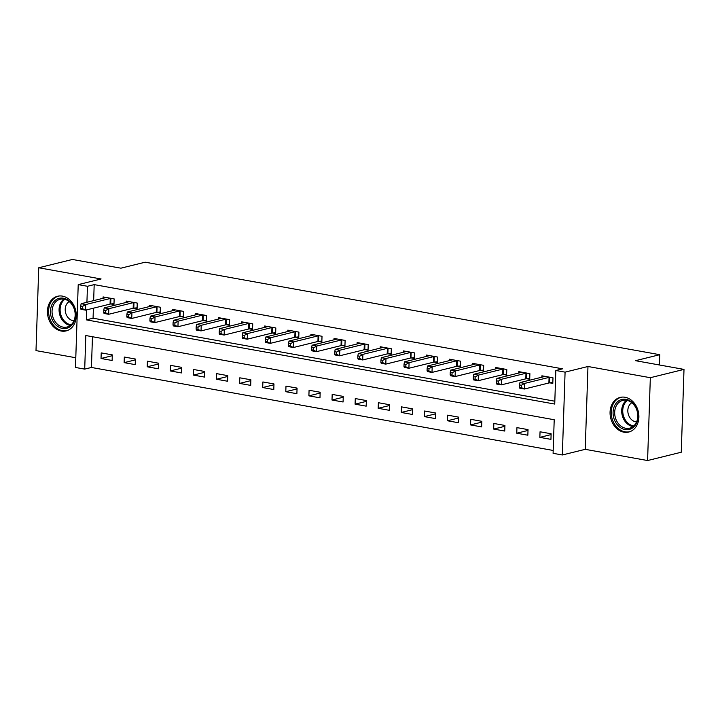 <?xml version="1.0" encoding="UTF-8"?>
<svg xmlns="http://www.w3.org/2000/svg" width="720" height="720" viewBox="0 0 720 720"><rect width="100%" height="100%" fill="white"/><g stroke="black" fill="none" stroke-linecap="round" stroke-linejoin="round"><path stroke-width="1.08" d="M61.281 331.047A17.847 14.193 -103.9 0 0 66.132 330.912A17.847 14.193 -103.9 0 0 76.158 313.173A17.847 14.193 -103.9 0 0 62.433 296.118A17.847 14.193 -103.9 0 0 57.582 296.262A17.847 14.193 -103.9 0 0 47.556 313.992A17.847 14.193 -103.9 0 0 61.281 331.047M623.898 432.18A17.847 14.193 -103.9 0 0 628.749 432.045A17.847 14.193 -103.9 0 0 638.775 414.315A17.847 14.193 -103.9 0 0 625.059 397.26A17.847 14.193 -103.9 0 0 620.208 397.395A17.847 14.193 -103.9 0 0 610.173 415.134A17.847 14.193 -103.9 0 0 623.898 432.18M92.457 336.735L91.44 367.461L84.708 369.117L75.465 367.461L78.219 284.625L87.453 286.281L86.922 302.283M659.394 364.977L659.736 354.699L145.152 262.197L120.915 268.182L72.414 259.461L38.745 267.768L36 350.604L75.789 357.75M659.736 354.699L635.499 360.684L684 369.396L681.255 452.232L647.586 460.539L650.331 377.703L587.97 366.498L565.083 372.141L562.338 454.977L553.095 453.321L554.211 419.733L85.815 335.538L84.708 369.117M587.97 366.498L585.225 449.334L647.586 460.539M585.225 449.334L562.338 454.977M91.44 367.461L553.194 450.459M684 369.396L650.331 377.703M551.124 433.764L540.045 431.775L539.856 437.373L550.944 439.362L551.124 433.764M528.03 429.615L516.942 427.617L516.762 433.215L527.85 435.213L528.03 429.615M504.936 425.457L493.848 423.468L493.668 429.066L504.747 431.055L504.936 425.457M481.842 421.308L470.754 419.319L470.565 424.917L481.653 426.906L481.842 421.308M458.748 417.159L447.66 415.161L447.471 420.759L458.559 422.757L458.748 417.159M435.645 413.01L424.557 411.012L424.377 416.61L435.465 418.599L435.645 413.01M412.551 408.852L401.463 406.863L401.283 412.461L412.362 414.45L412.551 408.852M389.457 404.703L378.369 402.714L378.18 408.303L389.268 410.301L389.457 404.703M366.363 400.554L355.275 398.556L355.086 404.154L366.174 406.152L366.363 400.554M343.26 396.396L332.181 394.407L331.992 400.005L343.08 401.994L343.26 396.396M320.166 392.247L309.078 390.258L308.898 395.847L319.977 397.845L320.166 392.247M297.072 388.098L285.984 386.1L285.795 391.698L296.883 393.696L297.072 388.098M273.978 383.94L262.89 381.951L262.701 387.549L273.789 389.538L273.978 383.94M250.875 379.791L239.796 377.802L239.607 383.4L250.695 385.389L250.875 379.791M227.781 375.642L216.693 373.644L216.513 379.242L227.601 381.24L227.781 375.642M204.687 371.484L193.599 369.495L193.41 375.093L204.498 377.082L204.687 371.484M181.593 367.335L170.505 365.346L170.316 370.944L181.404 372.933L181.593 367.335M158.49 363.186L147.411 361.188L147.222 366.786L158.31 368.784L158.49 363.186M135.396 359.037L124.308 357.039L124.128 362.637L135.216 364.626L135.396 359.037M112.302 354.879L101.214 352.89L101.034 358.488L112.113 360.477L112.302 354.879M86.67 309.861L86.337 319.869L554.733 404.064L555.84 370.485L562.572 368.82L94.185 284.625L93.654 300.618M93.402 308.205L93.069 318.204L554.823 401.211M549.792 382.851L552.798 383.391L552.987 377.793L541.899 375.804L541.854 377.19M526.698 378.702L529.704 379.242L529.893 373.644L518.805 371.646L518.76 373.041M503.604 374.544L506.61 375.084L506.79 369.495L495.711 367.497L495.657 368.892M480.501 370.395L483.507 370.935L483.696 365.337L472.608 363.348L472.563 364.734M457.407 366.246L460.413 366.786L460.602 361.188L449.514 359.199L449.469 360.585M434.313 362.097L437.319 362.637L437.508 357.039L426.42 355.041L426.375 356.436M411.219 357.939L414.225 358.479L414.405 352.881L403.326 350.892L403.272 352.278M388.125 353.79L391.122 354.33L391.311 348.732L380.223 346.743L380.178 348.129M365.022 349.641L368.028 350.181L368.217 344.583L357.129 342.585L357.084 343.98M341.928 345.483L344.934 346.023L345.123 340.425L334.035 338.436L333.99 339.831M318.834 341.334L321.84 341.874L322.02 336.276L310.941 334.287L310.887 335.673M295.74 337.185L298.746 337.725L298.926 332.127L287.838 330.129L287.793 331.524M272.637 333.027L275.643 333.567L275.832 327.978L264.744 325.98L264.699 327.375M249.543 328.878L252.549 329.418L252.738 323.82L241.65 321.831L241.605 323.217M226.449 324.729L229.455 325.269L229.635 319.671L218.556 317.673L218.511 319.068M203.355 320.571L206.361 321.111L206.541 315.522L195.453 313.524L195.408 314.919M180.252 316.422L183.258 316.962L183.447 311.364L172.359 309.375L172.314 310.761M157.158 312.273L160.164 312.813L160.353 307.215L149.265 305.226L149.22 306.612M134.064 308.124L137.07 308.664L137.25 303.066L126.171 301.068L126.126 302.463M110.97 303.966L113.976 304.506L114.156 298.908L103.068 296.919L103.023 298.305M78.219 284.625L101.106 278.973L38.745 267.768M94.185 284.625L87.453 286.281M555.84 370.485L565.083 372.141M93.069 318.204L86.337 319.869M551.097 434.592L539.856 437.373M112.275 355.707L101.034 358.488M135.369 359.865L124.128 362.637M158.463 364.014L147.222 366.786M181.566 368.163L170.316 370.944M204.66 372.321L193.41 375.093M227.754 376.47L216.513 379.242M250.848 380.619L239.607 383.4M273.951 384.777L262.701 387.549M297.045 388.926L285.795 391.698M320.139 393.075L308.898 395.847M343.233 397.233L331.992 400.005M366.336 401.382L355.086 404.154M389.43 405.531L378.18 408.303M412.524 409.68L401.283 412.461M435.618 413.838L424.377 416.61M458.712 417.987L447.471 420.759M481.815 422.136L470.565 424.917M504.909 426.294L493.668 429.066M528.003 430.443L516.762 433.215M549.981 377.253L549.711 377.28A2.286 0.468 1.9 0 0 549.081 377.379L524.565 383.427L519.948 382.599L544.455 376.551A2.286 0.468 1.9 0 0 544.824 376.398L544.905 376.344M552.825 382.563L549.531 382.878A2.286 0.468 1.9 0 0 548.892 382.977L524.385 389.025L519.768 388.197L519.453 387.198L521.307 387.531L521.379 385.29L519.534 384.957L519.453 387.198M521.379 385.29L524.565 383.427L524.385 389.025L521.307 387.531M519.948 382.599L519.534 384.957M526.887 373.104L526.617 373.131A2.286 0.468 1.9 0 0 525.978 373.23L501.471 379.278L496.854 378.441L521.361 372.402A2.286 0.468 1.9 0 0 521.73 372.249L521.811 372.186M529.731 378.414L526.437 378.729A2.286 0.468 1.9 0 0 525.798 378.828L501.291 384.876L496.665 384.039L496.359 383.04L498.204 383.373L498.285 381.141L496.431 380.808L496.359 383.04M498.285 381.141L501.471 379.278L501.291 384.876L498.204 383.373M496.854 378.441L496.431 380.808M503.784 368.955L503.523 368.973A2.286 0.468 1.9 0 0 502.884 369.072L478.377 375.12L473.76 374.292L498.267 368.244A2.286 0.468 1.9 0 0 498.636 368.1L498.708 368.037M506.637 374.256L503.334 374.571A2.286 0.468 1.9 0 0 502.704 374.67L478.188 380.718L473.571 379.89L473.265 378.891L475.11 379.224L475.182 376.983L473.337 376.65L473.265 378.891M475.182 376.983L478.377 375.12L478.188 380.718L475.11 379.224M473.76 374.292L473.337 376.65M480.69 364.797L480.429 364.824A2.286 0.468 1.9 0 0 479.79 364.923L455.283 370.971L450.666 370.143L475.173 364.095A2.286 0.468 1.9 0 0 475.542 363.942L475.614 363.888M483.534 370.107L480.24 370.422A2.286 0.468 1.9 0 0 479.601 370.521L455.094 376.569L450.477 375.741L450.171 374.742L452.016 375.075L452.088 372.834L450.243 372.501L450.171 374.742M452.088 372.834L455.283 370.971L455.094 376.569L452.016 375.075M450.666 370.143L450.243 372.501M457.596 360.648L457.326 360.675A2.286 0.468 1.9 0 0 456.696 360.774L432.189 366.822L427.563 365.985L452.07 359.946A2.286 0.468 1.9 0 0 452.448 359.793L452.52 359.739M460.44 365.958L457.146 366.273A2.286 0.468 1.9 0 0 456.507 366.372L432 372.42L427.383 371.583L427.068 370.584L428.922 370.917L428.994 368.685L427.149 368.352L427.068 370.584M428.994 368.685L432.189 366.822L432 372.42L428.922 370.917M427.563 365.985L427.149 368.352M615.006 404.955A15.444 12.276 76.1 0 1 632.223 402.489A15.444 12.276 76.1 0 1 636.102 423.954A15.444 12.276 76.1 0 1 618.885 426.42A15.444 12.276 76.1 0 1 615.006 404.955M635.994 423.081A14.301 11.367 -103.9 0 0 635.4 406.935A14.301 11.367 -103.9 0 0 622.8 400.41A14.301 11.367 -103.9 0 0 616.464 405.495A14.301 11.367 -103.9 0 0 617.058 421.641A14.301 11.367 -103.9 0 0 629.658 428.175A14.301 11.367 -103.9 0 0 635.994 423.081M631.827 402.723A10.179 8.091 -103.9 0 0 629.1 405.603A10.179 8.091 -103.9 0 0 628.974 416.043A10.179 8.091 -103.9 0 0 636.57 421.929M621.9 397.116A17.73 14.094 -103.9 0 0 621.306 397.242A17.73 14.094 -103.9 0 0 613.44 403.551A17.73 14.094 -103.9 0 0 614.178 423.576A17.73 14.094 -103.9 0 0 629.802 431.667A17.73 14.094 -103.9 0 0 630.387 431.505M62.433 328.428A15.444 12.276 76.1 0 1 50.463 311.076A15.444 12.276 76.1 0 1 63.432 298.206A15.444 12.276 76.1 0 1 75.402 315.558A15.444 12.276 76.1 0 1 62.433 328.428M64.071 299.16A14.301 11.367 -103.9 0 0 60.183 299.268A14.301 11.367 -103.9 0 0 52.146 313.479A14.301 11.367 -103.9 0 0 63.144 327.141A14.301 11.367 -103.9 0 0 67.032 327.033A14.301 11.367 -103.9 0 0 75.069 312.822A14.301 11.367 -103.9 0 0 64.071 299.16M69.21 301.581A10.179 8.091 -103.9 0 0 65.466 312.156A10.179 8.091 -103.9 0 0 73.107 320.688A10.179 8.091 -103.9 0 0 73.944 320.787M59.274 295.974A17.73 14.094 -103.9 0 0 58.689 296.109A17.73 14.094 -103.9 0 0 48.726 313.722A17.73 14.094 -103.9 0 0 62.361 330.669A17.73 14.094 -103.9 0 0 67.176 330.534A17.73 14.094 -103.9 0 0 67.761 330.372M434.502 356.499L434.232 356.517A2.286 0.468 1.9 0 0 433.593 356.625L409.086 362.664L404.469 361.836L428.976 355.788A2.286 0.468 1.9 0 0 429.345 355.644L429.426 355.581M437.346 361.8L434.052 362.115A2.286 0.468 1.9 0 0 433.413 362.214L408.906 368.262L404.28 367.434L403.974 366.435L405.819 366.768L405.9 364.527L404.046 364.194L403.974 366.435M405.9 364.527L409.086 362.664L408.906 368.262L405.819 366.768M404.469 361.836L404.046 364.194M411.399 352.341L411.138 352.368A2.286 0.468 1.9 0 0 410.499 352.467L385.992 358.515L381.375 357.687L405.882 351.639A2.286 0.468 1.9 0 0 406.251 351.495L406.332 351.432M414.252 357.651L410.949 357.966A2.286 0.468 1.9 0 0 410.319 358.065L385.803 364.113L381.186 363.285L380.88 362.286L382.725 362.619L382.797 360.378L380.952 360.045L380.88 362.286M382.797 360.378L385.992 358.515L385.803 364.113L382.725 362.619M381.375 357.687L380.952 360.045M388.305 348.192L388.044 348.219A2.286 0.468 1.9 0 0 387.405 348.318L362.898 354.366L358.281 353.538L382.788 347.49A2.286 0.468 1.9 0 0 383.157 347.337L383.229 347.283M391.158 353.502L387.855 353.817A2.286 0.468 1.9 0 0 387.216 353.916L362.709 359.964L358.092 359.127L357.786 358.137L359.631 358.461L359.703 356.229L357.858 355.896L357.786 358.137M359.703 356.229L362.898 354.366L362.709 359.964L359.631 358.461M358.281 353.538L357.858 355.896M365.211 344.043L364.941 344.07A2.286 0.468 1.9 0 0 364.311 344.169L339.804 350.217L335.178 349.38L359.694 343.332A2.286 0.468 1.9 0 0 360.063 343.188L360.135 343.125M368.055 349.353L364.761 349.659A2.286 0.468 1.9 0 0 364.122 349.767L339.615 355.806L334.998 354.978L334.683 353.979L336.537 354.312L336.609 352.071L334.764 351.738L334.683 353.979M336.609 352.071L339.804 350.217L339.615 355.806L336.537 354.312M335.178 349.38L334.764 351.738M342.117 339.885L341.847 339.912A2.286 0.468 1.9 0 0 341.217 340.011L316.701 346.059L312.084 345.231L336.591 339.183A2.286 0.468 1.9 0 0 336.96 339.039L337.041 338.976M344.961 345.195L341.667 345.51A2.286 0.468 1.9 0 0 341.028 345.609L316.521 351.657L311.895 350.829L311.589 349.83L313.434 350.163L313.515 347.922L311.661 347.589L311.589 349.83M313.515 347.922L316.701 346.059L316.521 351.657L313.434 350.163M312.084 345.231L311.661 347.589M319.014 335.736L318.753 335.763A2.286 0.468 1.9 0 0 318.114 335.862L293.607 341.91L288.99 341.082L313.497 335.034A2.286 0.468 1.9 0 0 313.866 334.881L313.947 334.827M321.867 341.046L318.564 341.361A2.286 0.468 1.9 0 0 317.934 341.46L293.418 347.508L288.801 346.68L288.495 345.681L290.34 346.014L290.412 343.773L288.567 343.44L288.495 345.681M290.412 343.773L293.607 341.91L293.418 347.508L290.34 346.014M288.99 341.082L288.567 343.44M295.92 331.587L295.659 331.614A2.286 0.468 1.9 0 0 295.02 331.713L270.513 337.761L265.896 336.924L290.403 330.876A2.286 0.468 1.9 0 0 290.772 330.732L290.844 330.669M298.773 336.897L295.47 337.203A2.286 0.468 1.9 0 0 294.831 337.311L270.324 343.35L265.707 342.522L265.401 341.523L267.246 341.856L267.318 339.615L265.473 339.291L265.401 341.523M267.318 339.615L270.513 337.761L270.324 343.35L267.246 341.856M265.896 336.924L265.473 339.291M272.826 327.429L272.565 327.456A2.286 0.468 1.9 0 0 271.926 327.555L247.419 333.603L242.793 332.775L267.309 326.727A2.286 0.468 1.9 0 0 267.678 326.583L267.75 326.52M275.67 332.739L272.376 333.054A2.286 0.468 1.9 0 0 271.737 333.153L247.23 339.201L242.613 338.373L242.298 337.374L244.152 337.707L244.224 335.466L242.379 335.133L242.298 337.374M244.224 335.466L247.419 333.603L247.23 339.201L244.152 337.707M242.793 332.775L242.379 335.133M249.732 323.28L249.462 323.307A2.286 0.468 1.9 0 0 248.832 323.406L224.316 329.454L219.699 328.626L244.206 322.578A2.286 0.468 1.9 0 0 244.575 322.425L244.656 322.371M252.576 328.59L249.282 328.905A2.286 0.468 1.9 0 0 248.643 329.004L224.136 335.052L219.519 334.224L219.204 333.225L221.049 333.558L221.13 331.317L219.276 330.984L219.204 333.225M221.13 331.317L224.316 329.454L224.136 335.052L221.049 333.558M219.699 328.626L219.276 330.984M226.629 319.131L226.368 319.158A2.286 0.468 1.9 0 0 225.729 319.257L201.222 325.305L196.605 324.468L221.112 318.429A2.286 0.468 1.9 0 0 221.481 318.276L221.562 318.222M229.482 324.441L226.179 324.756A2.286 0.468 1.9 0 0 225.549 324.855L201.042 330.903L196.416 330.066L196.11 329.067L197.955 329.4L198.027 327.168L196.182 326.835L196.11 329.067M198.027 327.168L201.222 325.305L201.042 330.903L197.955 329.4M196.605 324.468L196.182 326.835M203.535 314.982L203.274 315A2.286 0.468 1.9 0 0 202.635 315.099L178.128 321.147L173.511 320.319L198.018 314.271A2.286 0.468 1.9 0 0 198.387 314.127L198.459 314.064M206.388 320.283L203.085 320.598A2.286 0.468 1.9 0 0 202.446 320.697L177.939 326.745L173.322 325.917L173.016 324.918L174.861 325.251L174.933 323.01L173.088 322.677L173.016 324.918M174.933 323.01L178.128 321.147L177.939 326.745L174.861 325.251M173.511 320.319L173.088 322.677M180.441 310.824L180.18 310.851A2.286 0.468 1.9 0 0 179.541 310.95L155.034 316.998L150.408 316.17L174.924 310.122A2.286 0.468 1.9 0 0 175.293 309.969L175.365 309.915M183.285 316.134L179.991 316.449A2.286 0.468 1.9 0 0 179.352 316.548L154.845 322.596L150.228 321.768L149.913 320.769L151.767 321.102L151.839 318.861L149.994 318.528L149.913 320.769M151.839 318.861L155.034 316.998L154.845 322.596L151.767 321.102M150.408 316.17L149.994 318.528M157.347 306.675L157.077 306.702A2.286 0.468 1.9 0 0 156.447 306.801L131.931 312.849L127.314 312.012L151.821 305.973A2.286 0.468 1.9 0 0 152.19 305.82L152.271 305.766M160.191 311.985L156.897 312.3A2.286 0.468 1.9 0 0 156.258 312.399L131.751 318.447L127.134 317.61L126.819 316.611L128.664 316.944L128.745 314.712L126.891 314.379L126.819 316.611M128.745 314.712L131.931 312.849L131.751 318.447L128.664 316.944M127.314 312.012L126.891 314.379M134.253 302.526L133.983 302.544A2.286 0.468 1.9 0 0 133.344 302.652L108.837 308.691L104.22 307.863L128.727 301.815A2.286 0.468 1.9 0 0 129.096 301.671L129.177 301.608M137.097 307.836L133.794 308.142A2.286 0.468 1.9 0 0 133.164 308.241L108.657 314.289L104.031 313.461L103.725 312.462L105.57 312.795L105.651 310.554L103.797 310.221L103.725 312.462M105.651 310.554L108.837 308.691L108.657 314.289L105.57 312.795M104.22 307.863L103.797 310.221M111.15 298.368L110.889 298.395A2.286 0.468 1.9 0 0 110.25 298.494L85.743 304.542L81.126 303.714L105.633 297.666A2.286 0.468 1.9 0 0 106.002 297.522L106.074 297.459M114.003 303.678L110.7 303.993A2.286 0.468 1.9 0 0 110.07 304.092L85.554 310.14L80.937 309.312L80.631 308.313L82.476 308.646L82.548 306.405L80.703 306.072L80.631 308.313M82.548 306.405L85.743 304.542L85.554 310.14L82.476 308.646M81.126 303.714L80.703 306.072M549.711 377.28L549.531 382.878M549.081 377.379L548.892 382.977M526.617 373.131L526.437 378.729M525.978 373.23L525.798 378.828M503.523 368.973L503.334 374.571M502.884 369.072L502.704 374.67M480.429 364.824L480.24 370.422M479.79 364.923L479.601 370.521M457.326 360.675L457.146 366.273M456.696 360.774L456.507 366.372M632.988 426.582A14.301 11.367 76.1 0 1 623.061 417.87A14.301 11.367 76.1 0 1 623.475 403.767A14.301 11.367 76.1 0 1 626.49 400.266M627.435 400.464A13.824 10.998 -103.9 0 0 624.465 403.893A13.824 10.998 -103.9 0 0 624.078 417.573A13.824 10.998 -103.9 0 0 633.726 425.97M70.362 325.449A14.301 11.367 76.1 0 1 70.155 325.413A14.301 11.367 76.1 0 1 59.553 314.019A14.301 11.367 76.1 0 1 63.864 299.124M64.809 299.322A13.824 10.998 -103.9 0 0 60.57 313.731A13.824 10.998 -103.9 0 0 70.839 324.792A13.824 10.998 -103.9 0 0 71.109 324.837M434.232 356.517L434.052 362.115M433.593 356.625L433.413 362.214M411.138 352.368L410.949 357.966M410.499 352.467L410.319 358.065M388.044 348.219L387.855 353.817M387.405 348.318L387.216 353.916M364.941 344.07L364.761 349.659M364.311 344.169L364.122 349.767M341.847 339.912L341.667 345.51M341.217 340.011L341.028 345.609M318.753 335.763L318.564 341.361M318.114 335.862L317.934 341.46M295.659 331.614L295.47 337.203M295.02 331.713L294.831 337.311M272.565 327.456L272.376 333.054M271.926 327.555L271.737 333.153M249.462 323.307L249.282 328.905M248.832 323.406L248.643 329.004M226.368 319.158L226.179 324.756M225.729 319.257L225.549 324.855M203.274 315L203.085 320.598M202.635 315.099L202.446 320.697M180.18 310.851L179.991 316.449M179.541 310.95L179.352 316.548M157.077 306.702L156.897 312.3M156.447 306.801L156.258 312.399M133.983 302.544L133.794 308.142M133.344 302.652L133.164 308.241M110.889 298.395L110.7 303.993M110.25 298.494L110.07 304.092M629.802 431.667L630.279 431.55M621.306 397.242L621.792 397.125M67.176 330.534L67.662 330.417M58.689 296.109L59.166 295.992"/></g></svg>
